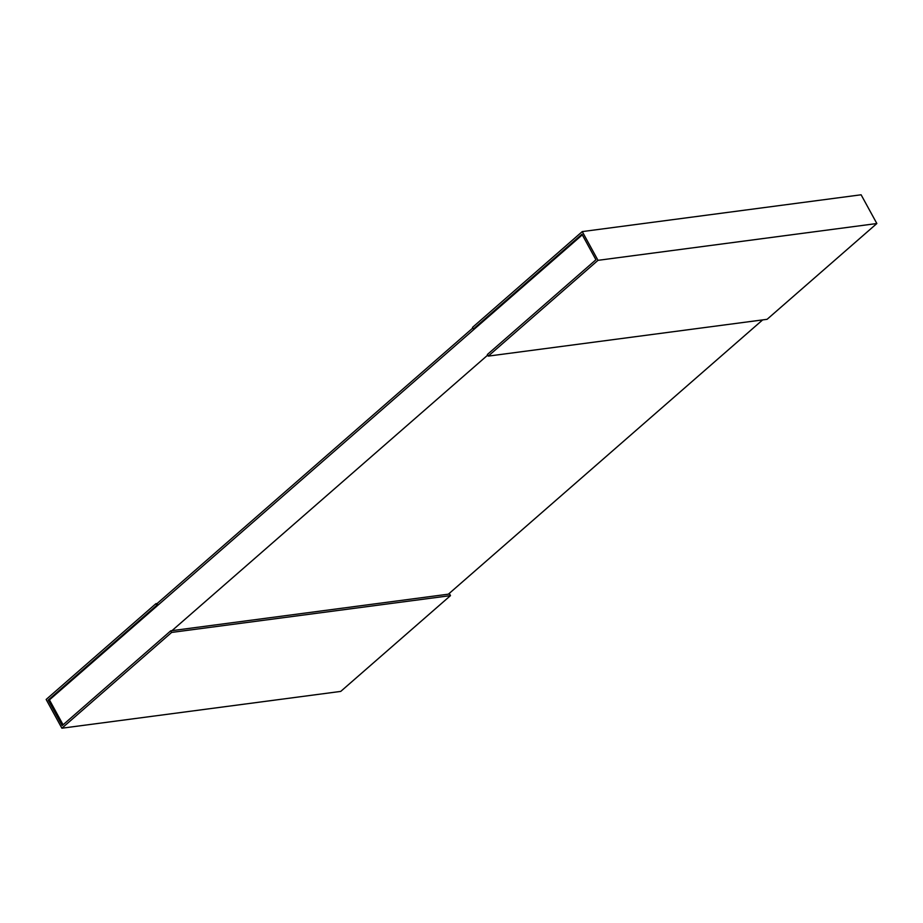 <?xml version="1.0" encoding="UTF-8"?>
<svg xmlns="http://www.w3.org/2000/svg" width="923" height="923" viewBox="0 0 923 923"><rect width="100%" height="100%" fill="white"/><g stroke="black" fill="none" stroke-linecap="round" stroke-linejoin="round"><path stroke-width="1.38" d="M63.076 724.786L49.438 699.888L582.298 234.857M448.382 594.17L762.652 319.9M487.69 355.124L171.99 630.651M582.263 231.592L472.507 327.377L473.384 328.992L581.963 234.234L595.935 259.755L487.356 354.513L488.244 356.116L767.094 319.312L876.85 223.528L598 260.332L582.263 231.592L861.113 194.788L876.85 223.528M473.384 328.992L474.618 328.83L158.018 605.13L156.783 605.292L155.906 603.688L157.129 603.527L158.018 605.13M488.244 356.116L598 260.332M155.906 603.688L46.15 699.472L61.887 728.212L171.643 632.428L170.755 630.813L62.187 725.57L48.215 700.049L49.438 699.888M170.755 630.813L449.616 594.008L450.493 595.623L340.737 691.408L61.887 728.212M171.643 632.428L450.493 595.623M48.215 700.049L156.783 605.292M472.841 328L157.129 603.527"/></g></svg>
